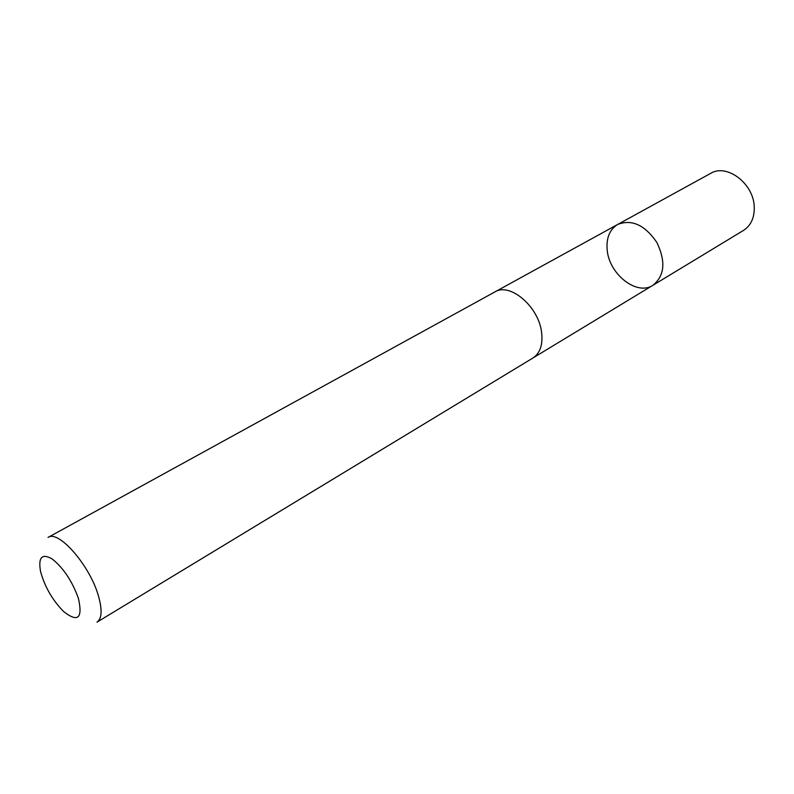 <?xml version="1.0" encoding="UTF-8"?>
<svg xmlns="http://www.w3.org/2000/svg" width="794" height="794" viewBox="0 0 794 794"><rect width="100%" height="100%" fill="white"/><g stroke="black" fill="none" stroke-linecap="round" stroke-linejoin="round"><path stroke-width="1.19" d="M607.162 249.723C606.209 237.813 609.742 229.377 617.752 224.414C631.855 219.005 644.887 225.01 656.846 242.438C665.958 261.504 664.647 275.796 652.906 285.304C636.748 296.142 608.909 274.049 607.162 249.723M743.531 230.389C750.975 225.536 754.548 217.695 754.24 206.887C753.754 183.573 726.748 163.217 710.62 173.39L617.752 224.414C631.855 219.005 644.887 225.01 656.846 242.438C665.958 261.504 664.647 275.796 652.906 285.304L743.531 230.389M541.667 332.954C539.146 307.01 510.056 282.039 494.791 291.974L48.047 537.429C58.508 529.588 89.861 565.427 98.406 595.818C102.416 609.881 101.93 618.665 96.967 622.168L532.923 358.015C539.999 353.32 542.917 344.973 541.667 332.954M78.417 598.408C72.214 581.168 63.47 568.028 52.186 558.966C41.903 553.13 38.033 557.328 40.563 571.561C44.801 586.905 52.503 600.244 63.669 611.579C77.971 622.764 82.884 618.377 78.417 598.408M533.479 357.657L652.906 285.304M495.377 291.666L617.752 224.414"/></g></svg>
